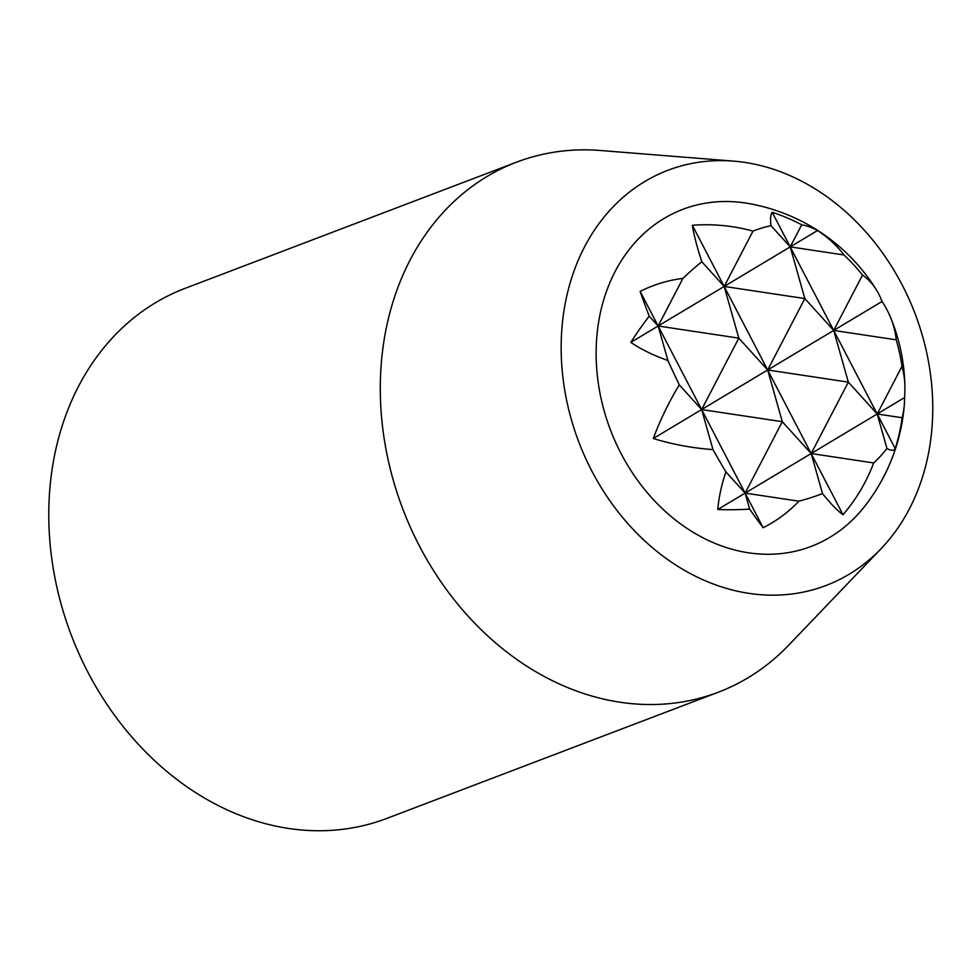 <?xml version="1.0" encoding="UTF-8"?>
<svg xmlns="http://www.w3.org/2000/svg" width="980" height="980" viewBox="0 0 980 980"><rect width="100%" height="100%" fill="white"/><g stroke="black" fill="none" stroke-linecap="round" stroke-linejoin="round"><path stroke-width="1.47" d="M873.67 462.94A189.042 119.462 4.6 0 0 886.949 448.448A133.672 21.707 63.3 0 0 895.218 448.583A189.042 185.869 -144.4 0 0 902.151 417.737L877.198 413.977L901.98 366.361A189.042 185.869 -144.4 0 0 896.21 339.827A176.841 111.745 4.6 0 0 890.477 317.238A176.841 111.745 4.6 0 0 882.037 301.46A176.841 90.834 123.8 0 0 876.463 289.957A176.841 90.834 123.8 0 0 862.51 275.086A189.042 185.869 -144.4 0 0 843.988 254.971A133.672 84.476 4.6 0 0 817.565 230.496A189.042 97.106 123.8 0 0 801.714 224.788A189.042 185.869 -144.4 0 0 772.191 212.268A133.672 21.707 63.3 0 0 770.966 225.645A189.042 97.106 123.8 0 0 752.983 231.109A176.841 173.864 -144.4 0 0 692.346 225.278A176.841 28.714 63.3 0 0 701.815 261.758A189.042 97.106 123.8 0 0 682.925 278.394A133.672 131.43 -144.4 0 0 640.136 291.403A189.042 30.698 63.3 0 0 649.226 316.148A189.042 97.106 123.8 0 0 630.802 342.388A133.672 84.476 4.6 0 0 667.907 360.469A189.042 30.698 63.3 0 0 679.287 384.871A176.841 90.834 123.8 0 0 653.305 438.513A176.841 111.745 4.6 0 0 712.987 449.612A189.042 30.698 63.3 0 0 725.898 471.87A133.672 68.661 123.8 0 0 717.789 509.49A189.042 119.462 4.6 0 0 749.663 509.098A189.042 30.698 63.3 0 0 763.151 527.718A133.672 131.43 -144.4 0 0 798.908 501.197A189.042 119.462 4.6 0 0 822.502 493.602A176.841 28.714 63.3 0 0 843.008 514.708A176.841 173.864 -144.4 0 0 873.67 462.94L811.17 453.544L904.552 397.586A133.672 68.661 123.8 0 0 904.908 387.455A133.672 68.661 123.8 0 0 901.98 366.361M717.789 509.49L811.17 453.544L848.337 382.127L877.198 413.977L886.949 448.448M902.151 417.737A189.042 119.462 4.6 0 0 904.32 404.863A189.042 119.462 4.6 0 0 904.552 397.586M725.898 471.87L745.143 493.099L782.31 421.694L811.17 453.544L822.502 493.602M876.463 289.957A189.042 189.042 0 0 0 748.475 203.497A180.345 146.081 69.2 0 0 602.247 403.54A180.345 146.081 69.2 0 0 829.938 537.285A180.345 146.081 69.2 0 0 864.066 507.101A189.042 189.042 0 0 0 904.32 404.863M653.305 438.513L767.671 369.987L724.183 286.442L738.81 338.137L767.671 369.987L782.31 421.694L701.643 409.554L712.987 449.612M849.17 574.243A222.154 179.953 69.2 0 0 881.106 548.653A222.154 179.953 69.2 0 0 915.136 313.857A222.154 179.953 69.2 0 0 733.579 161.124A222.154 179.953 69.2 0 0 570.997 418.288A222.154 179.953 69.2 0 0 849.17 574.243M733.579 161.124L600.373 150.491A283.575 229.7 69.2 0 0 516.57 162.166L185.049 288.377A283.575 229.7 69.2 0 0 71.27 635.114A283.575 229.7 69.2 0 0 386.83 818.41L718.352 692.198A283.575 229.7 69.2 0 0 747.936 677.829A283.575 229.7 69.2 0 0 788.704 645.171L881.106 548.653M516.57 162.166A283.575 229.7 69.2 0 0 402.78 508.902A283.575 229.7 69.2 0 0 718.352 692.198M679.287 384.871L701.643 409.554L738.81 338.137L658.156 326.009L667.907 360.469M896.21 339.827L833.711 330.432L882.037 301.46M843.008 514.708L767.671 369.987L804.837 298.569L833.711 330.432L848.337 382.127L767.671 369.987L833.711 330.432L862.51 275.086M798.908 501.197L745.143 493.099L749.663 509.098M630.802 342.388L658.156 326.009L682.925 278.394M649.226 316.148L658.156 326.009L724.183 286.442L752.983 231.109M701.815 261.758L724.183 286.442L790.211 246.874L801.714 224.788M843.988 254.971L790.211 246.874L817.565 230.496M770.966 225.645L790.211 246.874L804.837 298.569L724.183 286.442L692.346 225.278M763.151 527.718L640.136 291.403M895.218 448.583L772.191 212.268M904.908 387.455A189.042 189.042 0 0 0 890.477 317.238"/></g></svg>
